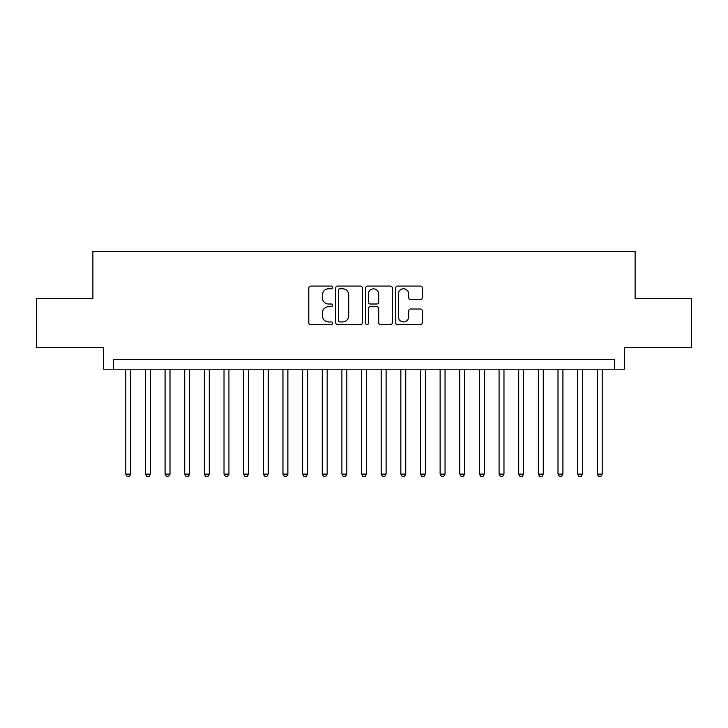 <?xml version="1.0" encoding="UTF-8"?>
<svg xmlns="http://www.w3.org/2000/svg" width="728" height="728" viewBox="0 0 728 728"><rect width="100%" height="100%" fill="white"/><g stroke="black" fill="none" stroke-linecap="round" stroke-linejoin="round"><path stroke-width="1.09" d="M332.569 287.424A1.347 1.347 0 0 0 331.213 286.068L310.729 286.068A1.929 1.929 0 0 0 308.799 287.997L308.799 322.713A1.929 1.929 0 0 0 310.729 324.642L331.213 324.642A1.347 1.347 0 0 0 332.569 323.287A1.347 1.347 0 0 0 331.213 321.94L328.565 321.94A6.17 6.17 0 0 1 322.395 315.77L322.395 312.876A6.17 6.17 0 0 1 328.565 306.706L331.213 306.706A1.347 1.347 0 0 0 332.569 305.36A1.347 1.347 0 0 0 331.213 304.004L328.565 304.004A6.17 6.17 0 0 1 322.395 297.834L322.395 294.94A6.17 6.17 0 0 1 328.565 288.77L331.213 288.77A1.347 1.347 0 0 0 332.569 287.424M420.356 299.663A1.929 1.929 0 0 0 422.286 297.743L422.286 287.997A1.929 1.929 0 0 0 420.356 286.068L397.606 286.068A1.929 1.929 0 0 0 395.677 287.997L395.677 322.713A1.929 1.929 0 0 0 397.606 324.642L420.356 324.642A1.929 1.929 0 0 0 422.286 322.713L422.286 310.947A1.929 1.929 0 0 0 420.356 309.018L410.619 309.018A1.929 1.929 0 0 0 408.69 310.947L408.69 316.78A5.16 5.16 0 0 1 403.53 321.94A5.16 5.16 0 0 1 398.371 316.78L398.371 293.93A5.16 5.16 0 0 1 403.53 288.77A5.16 5.16 0 0 1 408.69 293.93L408.69 297.743A1.929 1.929 0 0 0 410.619 299.663L420.356 299.663M614.487 369.205L624.315 369.205L624.315 347.593L691.6 347.593L691.6 298.48L635.116 298.48L635.116 251.333L92.884 251.333L92.884 298.48L36.4 298.48L36.4 347.593L103.685 347.593L103.685 369.205L614.487 369.205L614.487 359.386L113.513 359.386L113.513 369.205M362.317 287.997A1.929 1.929 0 0 0 360.387 286.068L337.628 286.068A1.929 1.929 0 0 0 335.699 287.997L335.699 322.713A1.929 1.929 0 0 0 337.628 324.642L360.387 324.642A1.929 1.929 0 0 0 362.317 322.713L362.317 287.997M367.613 286.068L390.372 286.068A1.929 1.929 0 0 1 392.301 287.997L392.301 322.713A1.929 1.929 0 0 1 390.372 324.642L380.635 324.642A1.929 1.929 0 0 1 378.706 322.713L378.706 308.636A1.929 1.929 0 0 0 376.776 306.706L370.315 306.706A1.929 1.929 0 0 0 368.386 308.636L368.386 323.287A1.347 1.347 0 0 1 367.039 324.642A1.347 1.347 0 0 1 365.684 323.287L365.684 287.997A1.929 1.929 0 0 1 367.613 286.068M339.749 288.77A1.347 1.347 0 0 0 338.402 290.126L338.402 320.593A1.347 1.347 0 0 0 339.749 321.94L342.542 321.94A6.17 6.17 0 0 0 348.721 315.77L348.721 294.94A6.17 6.17 0 0 0 342.542 288.77L339.749 288.77M378.706 294.03A5.16 5.16 0 0 0 373.546 288.87A5.16 5.16 0 0 0 368.386 294.03L368.386 302.075A1.929 1.929 0 0 0 370.315 304.004L376.776 304.004A1.929 1.929 0 0 0 378.706 302.075L378.706 294.03M125.789 369.205L125.789 474.119L130.703 474.119L130.703 369.205M130.703 474.119L129.229 476.667L127.263 476.667L125.789 474.119M145.436 369.205L145.436 474.119L150.35 474.119L150.35 369.205M150.35 474.119L148.876 476.667L146.91 476.667L145.436 474.119M165.083 369.205L165.083 474.119L169.997 474.119L169.997 369.205M169.997 474.119L168.523 476.667L166.557 476.667L165.083 474.119M184.73 369.205L184.73 474.119L189.644 474.119L189.644 369.205M189.644 474.119L188.17 476.667L186.204 476.667L184.73 474.119M204.377 369.205L204.377 474.119L209.291 474.119L209.291 369.205M209.291 474.119L207.817 476.667L205.851 476.667L204.377 474.119M224.024 369.205L224.024 474.119L228.929 474.119L228.929 369.205M228.929 474.119L227.464 476.667L225.498 476.667L224.024 474.119M243.671 369.205L243.671 474.119L248.576 474.119L248.576 369.205M248.576 474.119L247.101 476.667L245.145 476.667L243.671 474.119M263.318 369.205L263.318 474.119L268.223 474.119L268.223 369.205M268.223 474.119L266.748 476.667L264.783 476.667L263.318 474.119M282.955 369.205L282.955 474.119L287.869 474.119L287.869 369.205M287.869 474.119L286.395 476.667L284.43 476.667L282.955 474.119M302.602 369.205L302.602 474.119L307.516 474.119L307.516 369.205M307.516 474.119L306.042 476.667L304.077 476.667L302.602 474.119M322.249 369.205L322.249 474.119L327.163 474.119L327.163 369.205M327.163 474.119L325.689 476.667L323.723 476.667L322.249 474.119M341.896 369.205L341.896 474.119L346.81 474.119L346.81 369.205M346.81 474.119L345.336 476.667L343.37 476.667L341.896 474.119M361.543 369.205L361.543 474.119L366.457 474.119L366.457 369.205M366.457 474.119L364.983 476.667L363.017 476.667L361.543 474.119M381.19 369.205L381.19 474.119L386.104 474.119L386.104 369.205M386.104 474.119L384.63 476.667L382.664 476.667L381.19 474.119M400.837 369.205L400.837 474.119L405.751 474.119L405.751 369.205M405.751 474.119L404.277 476.667L402.311 476.667L400.837 474.119M420.484 369.205L420.484 474.119L425.398 474.119L425.398 369.205M425.398 474.119L423.924 476.667L421.958 476.667L420.484 474.119M440.131 369.205L440.131 474.119L445.045 474.119L445.045 369.205M445.045 474.119L443.57 476.667L441.605 476.667L440.131 474.119M459.778 369.205L459.778 474.119L464.682 474.119L464.682 369.205M464.682 474.119L463.217 476.667L461.252 476.667L459.778 474.119M479.424 369.205L479.424 474.119L484.329 474.119L484.329 369.205M484.329 474.119L482.855 476.667L480.899 476.667L479.424 474.119M499.071 369.205L499.071 474.119L503.976 474.119L503.976 369.205M503.976 474.119L502.502 476.667L500.536 476.667L499.071 474.119M518.709 369.205L518.709 474.119L523.623 474.119L523.623 369.205M523.623 474.119L522.149 476.667L520.183 476.667L518.709 474.119M538.356 369.205L538.356 474.119L543.27 474.119L543.27 369.205M543.27 474.119L541.796 476.667L539.83 476.667L538.356 474.119M558.003 369.205L558.003 474.119L562.917 474.119L562.917 369.205M562.917 474.119L561.443 476.667L559.477 476.667L558.003 474.119M577.65 369.205L577.65 474.119L582.564 474.119L582.564 369.205M582.564 474.119L581.09 476.667L579.124 476.667L577.65 474.119M597.297 369.205L597.297 474.119L602.211 474.119L602.211 369.205M602.211 474.119L600.736 476.667L598.771 476.667L597.297 474.119"/></g></svg>
